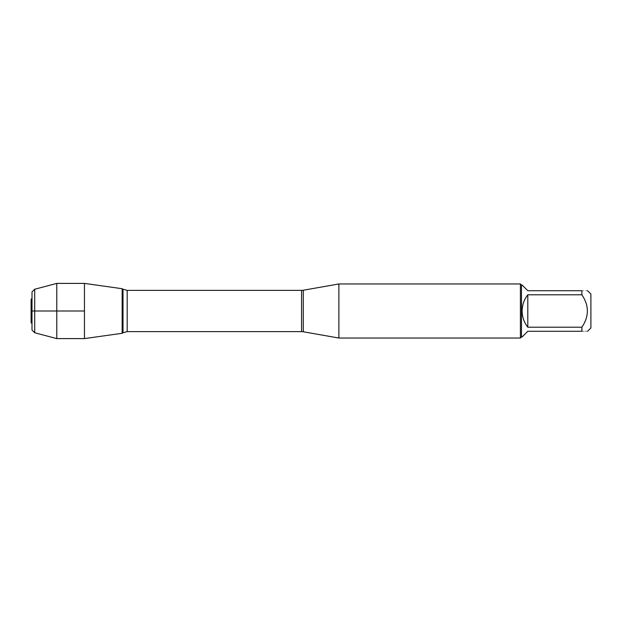 <?xml version="1.0" encoding="UTF-8"?>
<svg xmlns="http://www.w3.org/2000/svg" width="622" height="622" viewBox="0 0 622 622"><rect width="100%" height="100%" fill="white"/><g stroke="black" fill="none" stroke-linecap="round" stroke-linejoin="round"><path stroke-width="0.47" stroke-dasharray="3.11 2.33" d="M338.881 338.041L338.881 283.959M122.145 311L122.145 288.709L122.145 311M520.404 283.959L520.404 338.041M590.9 327.95L590.9 294.05M522.122 336.961L527.798 331.285L581.889 331.285C589.182 331.285 589.182 331.285 581.889 331.285L581.889 327.203C589.182 316.404 589.182 305.604 581.889 294.797L581.889 290.715C589.182 290.715 589.182 290.715 581.889 290.715L527.798 290.715L522.122 285.039M527.798 327.203C520.303 316.404 520.303 305.596 527.798 294.797L527.798 327.203L581.889 327.203M527.798 294.797L581.889 294.797M521.485 285.039L521.485 336.961M84.46 283.407L84.46 338.593M31.1 299.283L31.1 322.717M32.002 311L32.002 323.619L32.002 311M32.002 330.064L32.002 291.936M34.708 289.23L34.708 332.77M56.789 283.407L56.789 338.593M303.287 331.767L303.287 290.233M301.569 290.381L301.569 331.619M127.191 331.619L127.191 290.381M123.008 289.222L123.008 332.778"/><path stroke-width="0.93" d="M338.881 311L338.881 338.041L520.404 338.041L520.404 283.959L338.881 283.959L338.881 311M122.145 288.709L122.145 333.291L84.46 338.593L84.46 283.407L122.145 288.709L122.145 333.291L123.008 332.778L123.008 289.222L122.145 288.709M587.565 290.715L590.9 294.05L590.9 327.95L587.565 331.285M527.798 331.285L522.122 336.961L521.485 336.961L521.485 285.039L522.122 285.039L527.798 290.715L581.889 290.715C589.182 290.715 589.182 290.715 581.889 290.715L581.889 294.797C589.182 305.604 589.182 316.404 581.889 327.203L581.889 331.285C589.182 331.285 589.182 331.285 581.889 331.285L527.798 331.285M527.798 294.797C524.082 299.555 522.185 304.959 522.122 311C522.185 317.041 524.082 322.445 527.798 327.203L527.798 294.797L581.889 294.797M527.798 327.203L581.889 327.203M32.002 323.619L31.1 322.717L31.1 299.283L32.002 298.381M34.708 289.23L32.002 291.936L32.002 330.064L34.708 332.77L34.708 289.23L56.789 283.407L84.46 283.407M34.708 332.77L56.789 338.593L56.789 283.407M84.46 311L31.1 311L84.46 311M303.287 331.767L301.569 331.619L301.569 290.381L303.287 290.233L303.287 331.767L338.881 338.041M301.569 290.381L127.191 290.381L127.191 331.619L123.008 332.778M303.287 290.233L338.881 283.959M301.569 331.619L127.191 331.619M127.191 290.381L123.008 289.222M521.485 285.039L520.404 283.959M521.485 336.961L520.404 338.041M56.789 338.593L84.46 338.593"/></g></svg>
